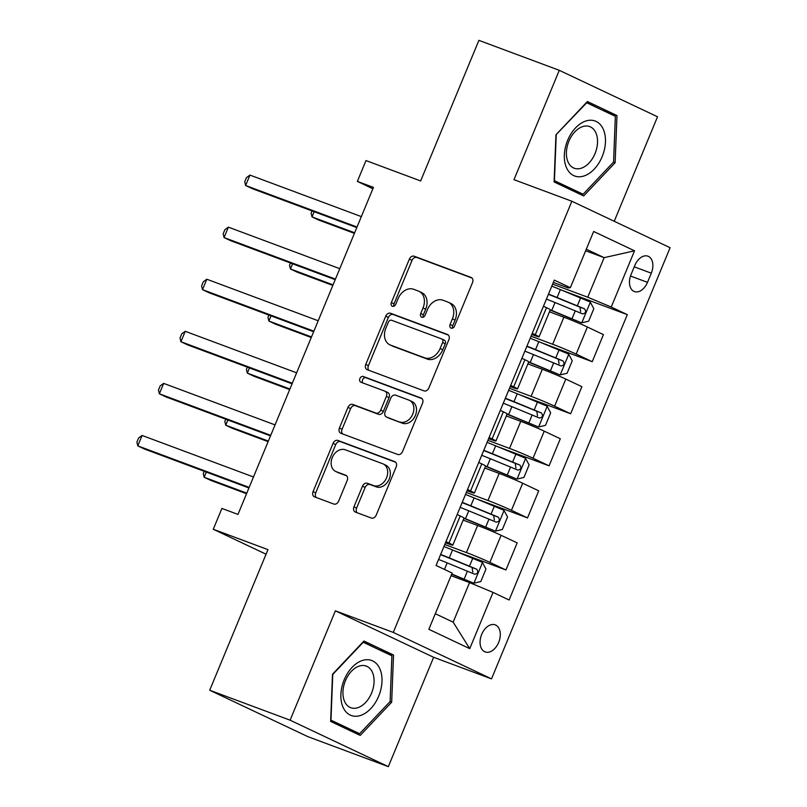 <?xml version="1.0" encoding="UTF-8"?>
<svg xmlns="http://www.w3.org/2000/svg" width="807" height="807" viewBox="0 0 807 807"><rect width="100%" height="100%" fill="white"/><g stroke="black" fill="none" stroke-linecap="round" stroke-linejoin="round"><path stroke-width="1.21" d="M451.103 328.156A3.097 2.35 -64.7 0 0 454.502 326.119L472.498 282.672A4.428 3.359 -64.7 0 0 471.227 277.487A4.428 3.359 -64.7 0 0 471.036 277.406L414.213 256.233A4.428 3.359 -64.7 0 0 409.361 259.138L391.365 302.585A3.097 2.35 -64.7 0 0 392.252 306.216A3.097 2.35 -64.7 0 0 392.394 306.277A3.097 2.35 -64.7 0 0 395.783 304.229L398.113 298.61A14.173 10.763 -64.7 0 1 413.638 289.289L418.369 291.055A14.173 10.763 -64.7 0 1 419.015 291.327A14.173 10.763 -64.7 0 1 423.05 307.911L420.719 313.53A3.097 2.35 -64.7 0 0 421.607 317.151A3.097 2.35 -64.7 0 0 421.748 317.212A3.097 2.35 -64.7 0 0 425.148 315.174L427.468 309.555A14.173 10.763 -64.7 0 1 442.993 300.234L447.724 302A14.173 10.763 -64.7 0 1 448.369 302.272A14.173 10.763 -64.7 0 1 452.404 318.846L450.084 324.475A3.097 2.35 -64.7 0 0 450.962 328.096A3.097 2.35 -64.7 0 0 451.103 328.156M498.676 642.402A14.445 9.381 110.4 0 0 495.226 624.86A14.445 9.381 110.4 0 0 481.688 634.373A14.445 9.381 110.4 0 0 485.138 651.925A14.445 9.381 110.4 0 0 498.676 642.402M353.95 506.836A4.428 3.359 -64.7 0 0 355.211 512.021A4.428 3.359 -64.7 0 0 355.413 512.102L371.351 518.044A4.428 3.359 -64.7 0 0 376.203 515.138L396.187 466.88A4.428 3.359 -64.7 0 0 394.926 461.705A4.428 3.359 -64.7 0 0 394.724 461.614L337.911 440.44A4.428 3.359 -64.7 0 0 333.059 443.356L313.076 491.604A4.428 3.359 -64.7 0 0 314.337 496.789A4.428 3.359 -64.7 0 0 314.538 496.87L333.795 504.042A4.428 3.359 -64.7 0 0 338.647 501.137L347.192 480.488A4.428 3.359 -64.7 0 0 345.931 475.303A4.428 3.359 -64.7 0 0 345.729 475.222L336.186 471.661A11.853 8.998 -64.7 0 1 335.651 471.429A11.853 8.998 -64.7 0 1 332.423 457.226A11.853 8.998 -64.7 0 1 345.245 449.781L382.649 463.722A11.853 8.998 -64.7 0 1 383.184 463.954A11.853 8.998 -64.7 0 1 386.412 478.158A11.853 8.998 -64.7 0 1 373.591 485.602L367.356 483.282A4.428 3.359 -64.7 0 0 362.504 486.187L353.95 506.836L356.603 508.097A4.428 3.359 -64.7 0 0 357.118 512.738M614.228 221.279L657.523 116.773L559.281 70.32L478.894 40.35L420.649 180.95L365.985 160.573L357.36 181.404L373.439 187.395L237.974 514.412L221.905 508.42L213.27 529.251L266.048 554.207M290.096 720.187L388.328 766.65L433.631 657.291L335.389 610.838L290.096 720.187L209.699 690.227L267.944 549.628L213.27 529.251M335.389 610.838L393.271 632.416L571.87 201.246L670.103 247.709L491.513 678.869L393.271 632.416M559.281 70.32L513.988 179.668L571.87 201.246M424.028 390.881A4.428 3.359 -64.7 0 0 428.88 387.965L448.863 339.717A4.428 3.359 -64.7 0 0 447.603 334.532A4.428 3.359 -64.7 0 0 447.401 334.451L390.588 313.267A4.428 3.359 -64.7 0 0 385.736 316.183L365.753 364.431A4.428 3.359 -64.7 0 0 367.014 369.616A4.428 3.359 -64.7 0 0 367.215 369.697L424.028 390.881M422.525 403.298L402.542 451.547A4.428 3.359 -64.7 0 1 397.69 454.462L340.877 433.288A4.428 3.359 -64.7 0 1 340.675 433.198A4.428 3.359 -64.7 0 1 339.414 428.023L347.968 407.374A4.428 3.359 -64.7 0 1 352.82 404.458L375.86 413.043A4.428 3.359 -64.7 0 0 380.712 410.138L386.382 396.439A4.428 3.359 -64.7 0 0 385.121 391.254A4.428 3.359 -64.7 0 0 384.919 391.173L360.931 382.225A3.097 2.35 -64.7 0 1 360.79 382.165A3.097 2.35 -64.7 0 1 359.942 378.453A3.097 2.35 -64.7 0 1 363.301 376.506L421.062 398.033A4.428 3.359 -64.7 0 1 421.264 398.113A4.428 3.359 -64.7 0 1 422.525 403.298M388.328 766.65L307.941 736.68L209.699 690.227M634.837 265.402L631.044 274.562A13.991 9.089 110.4 0 0 634.383 291.569A13.991 9.089 110.4 0 0 647.496 282.349L651.299 273.19A13.991 9.089 110.4 0 0 647.95 256.182A13.991 9.089 110.4 0 0 634.837 265.402M553.33 282.43L568.108 287.938L570.347 287.706L554.288 280.11L436.083 565.475L452.152 573.071L428.85 629.309L469.745 648.646L453.161 622.167L469.553 582.593L451.063 575.694M570.347 287.706L593.639 231.468L634.534 250.806L611.232 307.043L587.748 297.228L552.624 284.135M563.074 290.702L627.301 314.639L611.232 307.043M627.301 314.639L509.096 600.005L493.037 592.409L469.745 648.646M433.631 657.291L491.513 678.869M357.36 181.404L372.874 188.737M585.65 250.765L604.14 257.655L586.296 249.212M587.748 297.228L604.14 257.655L634.534 250.806M455.229 551.07L505.949 569.974L489.879 562.378A18.057 0.757 -157.5 0 0 466.396 552.563L444.768 544.503M505.949 569.974L517.166 542.899L501.097 535.303A18.057 0.757 -157.5 0 0 477.613 525.488L463.188 520.101M476.796 498.998L527.516 517.902L511.456 510.306A18.057 0.757 -157.5 0 0 487.973 500.491L466.345 492.431M527.516 517.902L538.733 490.827L522.664 483.232A18.057 0.757 -157.5 0 0 499.18 473.406L484.755 468.03M498.373 446.927L549.083 465.831L533.024 458.235A18.057 0.757 -157.5 0 0 509.54 448.42L487.912 440.35M549.083 465.831L560.3 438.756L544.241 431.15A18.057 0.757 -157.5 0 0 520.757 421.335L506.322 415.958M519.94 394.855L570.65 413.759L554.591 406.163A18.057 0.757 -157.5 0 0 531.107 396.338L509.479 388.278M570.65 413.759L581.867 386.674L565.808 379.078A18.057 0.757 -157.5 0 0 542.324 369.263L527.889 363.886M541.507 342.783L592.227 361.687L576.158 354.081A18.057 0.757 -157.5 0 0 552.674 344.266L531.046 336.206M592.227 361.687L603.434 334.602L587.375 327.006A18.057 0.757 -157.5 0 0 563.891 317.191L549.466 311.815M435.306 613.723L453.161 622.167M531.752 334.502L533.034 334.976A18.057 0.757 -157.5 0 0 539.086 336.862A18.057 0.757 -157.5 0 0 535.273 334.754L532.247 333.321M510.185 386.573L511.456 387.047A18.057 0.757 -157.5 0 0 517.519 388.934A18.057 0.757 -157.5 0 0 513.706 386.825L510.68 385.393M488.618 438.645L489.889 439.119A18.057 0.757 -157.5 0 0 495.952 441.005A18.057 0.757 -157.5 0 0 492.129 438.897L489.113 437.465M467.051 490.727L468.322 491.201A18.057 0.757 -157.5 0 0 474.375 493.087A18.057 0.757 -157.5 0 0 470.562 490.969L467.535 489.536M445.474 542.798L446.755 543.272A18.057 0.757 -157.5 0 0 452.808 545.159A18.057 0.757 -157.5 0 0 448.995 543.04L445.968 541.608M539.086 336.862L550.303 309.787A18.057 0.757 -157.5 0 0 546.49 307.669L543.464 306.236M517.519 388.934L528.736 361.859A18.057 0.757 -157.5 0 0 524.923 359.74L521.897 358.318M495.952 441.005L507.169 413.93A18.057 0.757 -157.5 0 0 503.346 411.822L500.32 410.39M474.375 493.087L485.592 466.002A18.057 0.757 -157.5 0 0 481.779 463.894L478.753 462.461M452.808 545.159L464.025 518.074A18.057 0.757 -157.5 0 0 460.212 515.966L457.186 514.533M469.553 582.593L493.037 592.409M555.952 134.749L554.096 181.948L583.683 195.94L615.126 162.732L616.982 115.542L587.395 101.551L555.952 134.749M360.215 735.419L391.667 702.211L393.523 655.022L363.937 641.03L332.494 674.228L330.638 721.428L360.215 735.419M603.465 110.71L586.507 102.479M603.475 110.509L616.982 115.542M613.491 162.126L615.126 162.732M380.006 650.19L363.049 641.958M380.016 649.988L393.523 655.022M390.033 701.606L391.667 702.211M452.576 328.116A3.097 2.35 -64.7 0 1 452.737 325.725L455.067 320.107A14.173 10.763 -64.7 0 0 451.022 303.523L448.369 302.272M419.015 291.327L421.668 292.578A14.173 10.763 -64.7 0 1 425.713 309.162L423.382 314.78A3.097 2.35 -64.7 0 0 423.221 317.171M471.984 278.022L416.866 257.483A4.428 3.359 -64.7 0 0 412.024 260.399L394.028 303.846A3.097 2.35 -64.7 0 0 393.866 306.226M448.349 335.066L393.241 314.528A4.428 3.359 -64.7 0 0 388.389 317.433L368.406 365.692A4.428 3.359 -64.7 0 0 368.92 370.332M442.589 342.561A3.097 2.35 -64.7 0 0 441.701 338.94A3.097 2.35 -64.7 0 0 441.56 338.879L391.688 320.288A3.097 2.35 -64.7 0 0 388.288 322.326L385.837 328.257A14.173 10.763 -64.7 0 0 389.882 344.841A14.173 10.763 -64.7 0 0 390.517 345.103L424.603 357.814A14.173 10.763 -64.7 0 0 440.128 348.493L442.589 342.561L445.242 343.822A3.097 2.35 -64.7 0 0 444.354 340.191A3.097 2.35 -64.7 0 0 444.213 340.13L441.833 339.011M389.882 344.841L392.535 346.092A14.173 10.763 -64.7 0 0 393.17 346.364L390.517 345.103M445.242 343.822L442.781 349.754A14.173 10.763 -64.7 0 1 427.266 359.075L393.17 346.364M387.572 392.424A4.428 3.359 -64.7 0 1 387.774 392.505A4.428 3.359 -64.7 0 1 389.035 397.69L383.365 411.388A4.428 3.359 -64.7 0 1 378.513 414.304L355.473 405.709A4.428 3.359 -64.7 0 0 350.621 408.624L342.067 429.274A4.428 3.359 -64.7 0 0 342.582 433.924M422.011 398.658L365.954 377.757A3.097 2.35 -64.7 0 0 362.847 379.24A3.097 2.35 -64.7 0 0 362.817 382.932M399.768 421.96A11.853 8.998 -64.7 0 0 412.589 414.516A11.853 8.998 -64.7 0 0 409.371 400.302A11.853 8.998 -64.7 0 0 408.826 400.08L395.652 395.168A4.428 3.359 -64.7 0 0 390.8 398.083L385.131 411.782A4.428 3.359 -64.7 0 0 386.392 416.957A4.428 3.359 -64.7 0 0 386.593 417.048L402.421 423.211A11.853 8.998 -64.7 0 0 415.252 415.776A11.853 8.998 -64.7 0 0 412.024 401.563L409.371 400.302M388.853 418.117A4.428 3.359 -64.7 0 0 389.045 418.218A4.428 3.359 -64.7 0 0 389.246 418.298L386.593 417.048M402.421 423.211L389.246 418.298M383.184 463.954L385.837 465.205A11.853 8.998 -64.7 0 1 389.065 479.419A11.853 8.998 -64.7 0 1 376.244 486.853L370.01 484.533A4.428 3.359 -64.7 0 0 365.157 487.448L356.603 508.097M335.651 471.429L338.304 472.69A11.853 8.998 -64.7 0 0 338.839 472.912L336.186 471.661M346.687 475.837L338.839 472.912M395.682 462.24L340.564 441.691A4.428 3.359 -64.7 0 0 335.712 444.607L315.729 492.855A4.428 3.359 -64.7 0 0 316.243 497.505M550.182 310.07A28.659 1.2 -157.5 0 1 552.351 310.947L581.605 322.85L588.646 321.196L593.821 308.698L590.24 302.02L560.381 289.602A34.53 1.453 -157.5 0 0 551.776 286.162M581.605 322.85L551.756 310.433A34.53 1.453 -157.5 0 0 550.283 309.838M546.43 299.074A34.53 1.453 22.5 0 1 555.034 302.524L582.503 313.852C585.761 313.348 586.447 311.684 584.571 308.849L557.102 297.521A34.53 1.453 -157.5 0 0 548.498 294.071M548.397 294.323A28.659 1.2 22.5 0 1 557.698 298.035L579.94 307.124L580.626 311.704M314.155 211.706L312.006 216.891L318.644 220.039L354.394 233.354M312.037 210.92L311.119 213.149L312.006 216.891L354.636 232.779M357.017 227.019L245.631 185.499L249.948 175.089L361.334 216.609M356.785 227.594L252.268 188.646L245.631 185.499L244.743 181.767L246.468 177.601L249.948 175.089M528.615 362.141A28.659 1.2 -157.5 0 1 530.774 363.019L560.038 374.922L567.079 373.268L572.254 360.769L568.663 354.091L538.814 341.684A34.53 1.453 -157.5 0 0 530.209 338.234M560.038 374.922L530.189 362.504A34.53 1.453 -157.5 0 0 528.716 361.909M524.863 351.146A34.53 1.453 22.5 0 1 533.467 354.596L560.926 365.924C564.194 365.42 564.88 363.755 563.004 360.921L535.535 349.592A34.53 1.453 -157.5 0 0 526.931 346.142M526.83 346.395A28.659 1.2 22.5 0 1 536.13 350.107L558.373 359.196L559.059 363.775M292.588 263.788L290.439 268.963L297.077 272.11L332.827 285.436M290.47 262.991L289.552 265.231L290.439 268.963L333.069 284.851M507.048 414.213A28.659 1.2 -157.5 0 1 509.207 415.091L538.471 426.994L545.502 425.35L550.687 412.851L547.096 406.173L517.247 393.755A34.53 1.453 -157.5 0 0 508.642 390.306M538.471 426.994L508.612 414.586A34.53 1.453 -157.5 0 0 507.139 413.981M503.296 403.218A34.53 1.453 22.5 0 1 511.89 406.667L539.358 417.996C542.617 417.491 543.313 415.827 541.426 412.992L513.968 401.664A34.53 1.453 -157.5 0 0 505.364 398.224M505.263 398.476A28.659 1.2 22.5 0 1 514.563 402.179L536.806 411.267L537.482 415.847M271.021 315.86L268.872 321.045L275.51 324.182L311.26 337.508M268.902 315.063L267.974 317.302L268.872 321.045L311.492 336.933M485.481 466.285A28.659 1.2 -157.5 0 1 487.64 467.162L516.904 479.076L523.935 477.421L529.11 464.923L525.528 458.245L495.68 445.827A34.53 1.453 -157.5 0 0 487.075 442.377M516.904 479.076L487.045 466.658A34.53 1.453 -157.5 0 0 485.572 466.053M481.718 455.289A34.53 1.453 22.5 0 1 490.323 458.739L517.791 470.067C521.05 469.563 521.746 467.899 519.859 465.064L492.401 453.746A34.53 1.453 -157.5 0 0 483.797 450.296M483.686 450.548A28.659 1.2 22.5 0 1 492.986 454.25L515.229 463.339L515.915 467.919M249.454 367.931L247.305 373.116L253.943 376.254L289.683 389.579M247.335 367.145L246.407 369.374L247.305 373.116L289.925 389.004M335.45 279.091L224.064 237.581L228.381 227.16L339.767 268.681M335.208 279.676L230.701 240.718L224.064 237.581L223.166 233.838L224.901 229.672L228.381 227.16M313.883 331.173L202.496 289.652L206.814 279.232L318.19 320.752M313.641 331.748L209.134 292.79L202.496 289.652L201.599 285.91L203.324 281.744L206.814 279.232M292.316 383.244L180.929 341.724L185.237 331.304L296.623 372.824M292.073 383.819L187.567 344.861L180.929 341.724L180.032 337.982L181.757 333.816L185.237 331.304M463.904 518.356A28.659 1.2 -157.5 0 1 466.073 519.234L495.327 531.147L502.368 529.493L507.542 516.994L503.961 510.317L474.102 497.899A34.53 1.453 -157.5 0 0 465.508 494.449M495.327 531.147L465.478 518.73A34.53 1.453 -157.5 0 0 464.005 518.134M460.151 507.361A34.53 1.453 22.5 0 1 468.756 510.811L496.224 522.139C499.483 521.645 500.169 519.97 498.292 517.146L470.824 505.818A34.53 1.453 -157.5 0 0 462.229 502.368M462.118 502.62A28.659 1.2 22.5 0 1 471.419 506.322L493.662 515.421L494.348 519.99M227.877 420.003L225.738 425.188L232.376 428.325L268.116 441.651M225.768 419.216L224.84 421.446L225.738 425.188L268.358 441.076M270.738 435.316L159.362 393.796L163.67 383.386L275.056 424.896M270.506 435.891L166 396.933L159.362 393.796L158.465 390.053L160.19 385.887L163.67 383.386M583.814 176.037A29.334 19.055 110.4 0 0 605.452 142.032A29.334 19.055 110.4 0 0 585.983 120.969A29.334 19.055 110.4 0 0 564.345 154.974A29.334 19.055 110.4 0 0 583.814 176.037M581.141 168.26A22.213 14.425 110.4 0 0 596.908 147.479A22.213 14.425 110.4 0 0 589.725 126.598A22.213 14.425 110.4 0 0 582.785 126.568A22.213 14.425 110.4 0 0 567.018 147.338A22.213 14.425 110.4 0 0 574.211 168.219A22.213 14.425 110.4 0 0 581.141 168.26M555.952 134.84L586.699 102.771L615.358 116.329L613.562 162.066L583.098 194.235L570.226 189.443L554.096 181.807M583.098 194.235L554.429 180.677L556.225 134.951M344.175 679.817A29.334 19.055 110.4 0 0 350.218 715.063A29.334 19.055 110.4 0 0 378.695 696.148A29.334 19.055 110.4 0 0 372.652 660.903A29.334 19.055 110.4 0 0 344.175 679.817M345.436 680.715A22.213 14.425 110.4 0 0 350.742 707.699A22.213 14.425 110.4 0 0 371.573 693.072A22.213 14.425 110.4 0 0 366.257 666.078A22.213 14.425 110.4 0 0 345.436 680.715M359.629 733.714L330.971 720.157L332.766 674.43L363.241 642.251L391.899 655.809L390.104 701.535L359.629 733.714L346.768 728.913L330.638 721.287M451.668 574.231L473.759 583.219L480.801 581.565L485.975 569.066L482.384 562.388L452.535 549.971A34.53 1.453 -157.5 0 0 443.931 546.521M473.759 583.219L451.759 574.009M438.584 559.443A34.53 1.453 22.5 0 1 447.189 562.883L474.647 574.211C477.915 573.716 478.601 572.052 476.725 569.217L449.257 557.889A34.53 1.453 -157.5 0 0 440.652 554.439M440.551 554.691A28.659 1.2 22.5 0 1 449.852 558.394L472.095 567.492L472.781 572.072M206.31 472.075L204.161 477.26L210.798 480.397L246.549 493.723M204.191 471.288L203.273 473.517L204.161 477.26L246.791 493.148M249.171 487.388L137.785 445.868L142.103 435.457L253.489 476.977M248.929 487.963L144.423 449.005L137.785 445.868L136.897 442.125L138.622 437.959L142.103 435.457M466.396 552.563L477.613 525.488M487.973 500.491L499.18 473.406M509.54 448.42L520.757 421.335M531.107 396.338L542.324 369.263M552.674 344.266L563.891 317.191M535.273 334.754L546.49 307.669M576.158 354.081L587.375 327.006M554.591 406.163L565.808 379.078M513.706 386.825L524.923 359.74M533.024 458.235L544.241 431.15M492.129 438.897L503.346 411.822M511.456 510.306L522.664 483.232M470.562 490.969L481.779 463.894M489.879 562.378L501.097 535.303M448.995 543.04L460.212 515.966M634.241 266.824L651.299 273.19M630.499 276.014L647.496 282.349M455.067 320.107L452.404 318.846M423.382 314.78L420.719 313.53M425.713 309.162L423.05 307.911M394.028 303.846L391.365 302.585M412.024 260.399L409.361 259.138M416.866 257.483L414.213 256.233M452.737 325.725L450.084 324.475M368.406 365.692L365.753 364.431M388.389 317.433L385.736 316.183M393.241 314.528L390.588 313.267M427.266 359.075L424.603 357.814M442.781 349.754L440.128 348.493M342.067 429.274L339.414 428.023M350.621 408.624L347.968 407.374M355.473 405.709L352.82 404.458M378.513 414.304L375.86 413.043M383.365 411.388L380.712 410.138M389.035 397.69L386.382 396.439M365.954 377.757L363.301 376.506M365.157 487.448L362.504 486.187M370.01 484.533L367.356 483.282M376.244 486.853L373.591 485.602M315.729 492.855L313.076 491.604M335.712 444.607L333.059 443.356M340.564 441.691L337.911 440.44M581.786 322.81L590.331 302.191M557.102 297.521L560.381 289.602M551.756 310.433L555.034 302.524M577.358 305.782L580.637 297.874M572.012 318.694L575.29 310.786M579.94 307.124L584.571 308.849M560.219 374.882L568.753 354.263M535.535 349.592L538.814 341.684M530.189 362.504L533.467 354.596M555.791 357.854L559.069 349.945M550.445 370.776L553.723 362.857M558.373 359.196L563.004 360.921M538.642 426.953L547.186 406.335M513.968 401.664L517.247 393.755M508.612 414.586L511.89 406.667M534.224 409.936L537.502 402.017M528.878 422.848L532.156 414.929M536.806 411.267L541.426 412.992M517.075 479.035L525.619 458.406M492.401 453.746L495.68 445.827M487.045 466.658L490.323 458.739M512.657 462.007L515.935 454.089M507.3 474.92L510.579 467.001M515.229 463.339L519.859 465.064M495.508 531.107L504.052 510.488M470.824 505.818L474.102 497.899M465.478 518.73L468.756 510.811M491.08 514.079L494.358 506.16M485.733 526.991L489.012 519.072M493.662 515.421L498.292 517.146M473.941 583.179L482.475 562.56M449.257 557.889L452.535 549.971M444.475 569.439L447.189 562.883M469.513 566.151L472.791 558.232M464.166 579.063L467.445 571.154M472.095 567.492L476.725 569.217M444.354 340.191L441.701 338.94M387.774 392.505L385.121 391.254M389.045 418.218L386.392 416.957"/></g></svg>
